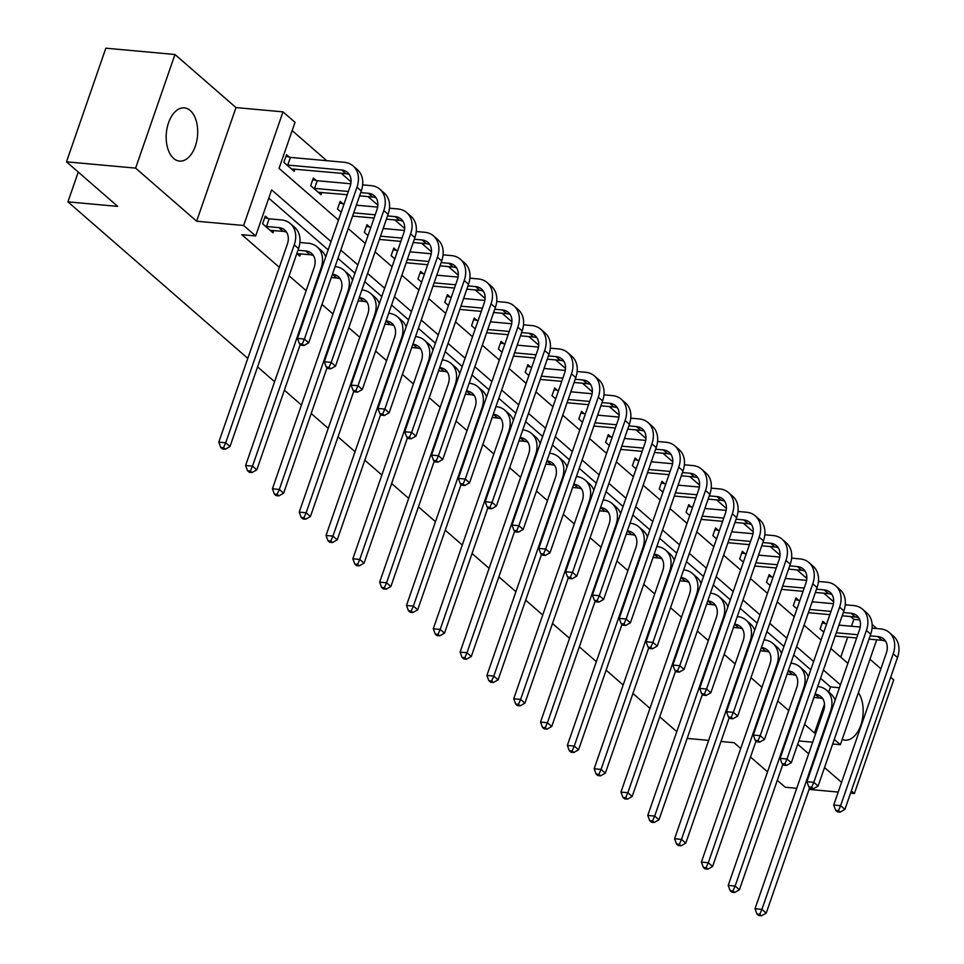 <?xml version="1.0" encoding="UTF-8"?>
<svg xmlns="http://www.w3.org/2000/svg" width="964" height="964" viewBox="0 0 964 964"><rect width="100%" height="100%" fill="white"/><g stroke="black" fill="none" stroke-linecap="round" stroke-linejoin="round"><path stroke-width="1.45" d="M190.233 110.535A26.715 15.641 95.2 0 0 184.353 107.884A26.715 15.641 95.2 0 0 167.146 127.814A26.715 15.641 95.2 0 0 173.641 158.433A26.715 15.641 95.2 0 0 179.509 161.096A26.715 15.641 95.2 0 0 196.716 141.154A26.715 15.641 95.2 0 0 190.233 110.535M872.143 624.503L876.794 628.552M850.537 793.179L854.369 793.529L893.712 679.897L890.676 677.258M880.903 668.751L869.962 659.231M247.796 358.379L67.938 201.862L117.704 206.392L66.492 161.832L105.835 48.2L174.966 54.49L135.623 168.122L196.632 221.214L243.639 225.492L282.994 111.86L295.02 122.32L279.066 168.387L338.472 220.081M196.632 221.214L235.987 107.582L174.966 54.49M235.987 107.582L282.994 111.86M851.477 626.239L853.863 619.358L850.622 616.538M833.643 601.777L823.81 593.209M806.832 578.436L796.999 569.881M780.021 555.107L770.188 546.552M753.209 531.779L743.377 523.223M726.398 508.45L716.565 499.894M699.587 485.121L689.754 476.565M672.776 461.792L662.943 453.237M645.964 438.463L636.132 429.908M619.153 415.135L609.32 406.579M592.342 391.806L582.509 383.25M565.531 368.477L555.698 359.921M538.719 345.148L528.887 336.593M511.908 321.819L502.075 313.264M485.097 298.491L475.264 289.935M458.286 275.162L448.453 266.594M431.474 251.833L421.642 243.265M404.663 228.492L394.83 219.937M377.852 205.163L368.019 196.608M351.041 181.835L341.208 173.279M326.736 160.699L292.152 130.598M853.863 619.358L859.755 619.9M777.309 780.346L785.238 787.239L796.722 788.287M809.061 789.408L838.21 792.059M66.492 161.832L135.623 168.122M676.776 731.652L659.75 716.83M649.965 708.323L632.938 693.502M623.154 684.994L606.127 670.173M596.342 661.666L579.316 646.832M569.531 638.337L552.505 623.503M542.72 614.996L525.693 600.174M515.909 591.667L498.882 576.846M489.097 568.338L472.071 553.517M462.286 545.009L445.26 530.188M435.475 521.681L418.448 506.859M408.664 498.352L391.637 483.53M381.852 475.023L364.826 460.202M355.041 451.694L338.015 436.873M328.23 428.365L311.203 413.544M301.419 405.037L284.392 390.215M274.607 381.708L257.581 366.886M78.253 172.062L67.938 201.862M840.777 657.147L847.693 637.168M289.333 157.12L286.549 154.698L283.886 162.374L294.201 171.351L294.984 169.074M316.144 180.461L313.36 178.027L310.697 185.703L321.012 194.68L321.795 192.402M342.955 203.79L340.172 201.356L337.508 209.031L341.196 212.237M369.766 227.118L366.983 224.684L364.32 232.36L368.007 235.565M396.578 250.447L393.794 248.013L391.131 255.689L394.818 258.894M423.389 273.776L420.605 271.342L417.942 279.018L421.63 282.223M450.2 297.105L447.417 294.671L444.753 302.359L448.441 305.552M477.011 320.434L474.228 318L471.565 325.687L475.252 328.881M503.823 343.762L501.039 341.34L498.376 349.016L502.063 352.209M530.634 367.091L527.85 364.669L525.187 372.345L528.875 375.538M557.445 390.42L554.662 387.998L551.998 395.674L555.686 398.867M584.256 413.749L581.473 411.327L578.81 419.003L582.497 422.208M611.068 437.078L608.284 434.656L605.621 442.331L609.308 445.537M637.879 460.406L635.095 457.984L632.432 465.66L636.12 468.866M664.69 483.735L661.906 481.313L659.243 488.989L662.931 492.194M691.501 507.064L688.718 504.642L686.055 512.318L689.742 515.523M718.313 530.393L715.529 527.971L712.866 535.647L716.553 538.852M745.124 553.734L742.34 551.3L739.677 558.975L743.365 562.181M771.935 577.062L769.151 574.628L766.488 582.304L770.176 585.51M798.746 600.391L795.963 597.957L793.3 605.633L796.987 608.838M825.558 623.72L822.774 621.286L820.111 628.962L823.798 632.167M331.026 241.578L271.631 189.884L255.677 235.951L241.844 234.698L279.331 267.317M289.104 275.825L306.142 290.646M321.988 304.431L332.954 313.975M348.799 327.76L359.765 337.304M375.611 351.089L386.576 360.632M402.422 374.418L413.387 383.961M429.233 397.746L440.199 407.29M456.044 421.075L467.01 430.619M482.856 444.404L493.821 453.948M509.667 467.733L520.632 477.276M536.478 491.062L547.444 500.605M563.289 514.39L574.255 523.934M590.101 537.731L601.066 547.263M616.912 561.06L627.877 570.604M643.723 584.389L654.689 593.932M670.534 607.718L681.5 617.261M697.346 631.046L708.311 640.59M724.157 654.375L735.122 663.919M750.968 677.704L761.934 687.248M777.779 701.033L788.745 710.576M804.591 724.362L814.508 732.989L824.497 704.142M828.703 692.019L830.462 686.922L820.545 678.294M810.76 669.787L793.734 654.966M783.949 646.458L766.922 631.637M757.138 623.13L740.111 608.308M730.326 599.801L713.3 584.979M703.515 576.472L686.489 561.651M676.704 553.143L659.677 538.322M649.893 529.814L632.866 514.993M623.081 506.486L606.055 491.664M596.27 483.157L579.244 468.335M569.459 459.828L552.432 444.994M542.648 436.487L525.621 421.666M515.836 413.158L498.81 398.337M489.025 389.83L471.999 375.008M462.214 366.501L445.187 351.679M435.403 343.172L418.376 328.35M408.591 319.843L391.565 305.022M381.78 296.514L364.754 281.693M354.969 273.186L337.942 258.364M328.158 249.857L268.763 198.162M268.064 218.551L265.281 216.117L262.618 223.793L272.933 232.77L273.716 230.492M296.816 253.556L299.744 256.099L300.527 253.833M797.71 744.232L808.676 753.776M824.521 767.561L841.56 782.382M851.333 790.89L854.369 793.529M798.855 740.942L812.688 742.196M832.679 744.015L840.367 744.714L834.27 739.412M814.508 732.989L815.833 733.11M255.677 235.951L243.639 225.492M740.726 748.51L734.026 742.678L720.988 741.485M708.648 740.364L687.163 738.412M767.537 771.839L750.498 757.017M876.698 639.807L840.367 744.714M348.245 228.589L365.284 243.41M375.056 251.917L392.095 266.739M401.868 275.246L418.906 290.068M428.679 298.575L445.717 313.396M455.49 321.904L472.529 336.725M482.301 345.233L499.34 360.054M509.113 368.561L526.151 383.383M535.924 391.89L552.962 406.712M562.735 415.219L579.774 430.052M589.546 438.548L606.585 453.381M616.358 461.889L633.396 476.71M643.169 485.217L660.207 500.039M669.98 508.546L687.019 523.368M696.791 531.875L713.83 546.696M723.603 555.204L740.641 570.025M750.414 578.533L767.452 593.354M777.225 601.861L794.264 616.683M804.036 625.19L821.075 640.012M830.848 648.519L847.886 663.34M840.439 684.838L823.413 670.016M813.628 661.509L796.601 646.687M786.817 638.18L769.79 623.359M760.006 614.851L742.979 600.03M733.194 591.522L716.168 576.701M706.383 568.194L689.356 553.372M679.572 544.865L662.545 530.043M652.761 521.536L635.734 506.715M625.949 498.207L608.923 483.386M599.138 474.878L582.111 460.057M572.327 451.55L555.3 436.716M545.516 428.209L528.489 413.387M518.704 404.88L501.678 390.058M491.893 381.551L474.866 366.73M465.082 358.222L448.055 343.401M438.271 334.894L421.244 320.072M411.459 311.565L394.433 296.743M384.648 288.236L367.621 273.415M357.837 264.907L340.81 250.086M830.462 686.922L839.439 687.742M842.199 739.448A26.715 15.641 95.2 0 0 844.982 740.147A26.715 15.641 95.2 0 0 861.515 722.964A26.715 15.641 95.2 0 0 858.394 692.658M270.137 230.348L283.115 231.348A17.123 12.785 131 0 1 286.609 232.24M266.498 226.492L278.813 227.612A17.123 12.785 131 0 1 284.742 230.047A17.123 12.785 131 0 1 287.332 244.229L218.792 442.163L225.697 442.789L294.237 244.856A25.691 19.184 -49 0 0 290.357 223.588A25.691 19.184 -49 0 0 281.476 219.937L269.149 218.816L266.498 226.492L265.413 226.227M264.726 217.719L269.149 218.816M223.528 447.718L220.768 447.465L222.491 448.959L225.251 449.212L223.528 447.718L225.697 442.789L229.998 446.525L298.539 248.592A25.691 19.184 -49 0 0 294.659 227.335L290.357 223.588M229.998 446.525L225.251 449.212M220.768 447.465L218.792 442.163M285.995 156.301L290.417 157.397L287.766 165.073L341.569 169.965A17.123 12.785 131 0 1 347.486 172.399A17.123 12.785 131 0 1 350.077 186.582L297.49 338.448L304.395 339.075L356.981 187.209A25.691 19.184 -49 0 0 353.113 165.941A25.691 19.184 -49 0 0 344.22 162.289L290.417 157.397M287.766 165.073L286.682 164.808M291.405 168.917L345.859 173.701A17.123 12.785 131 0 1 349.354 174.592M302.226 344.003L299.467 343.75L301.19 345.245L303.949 345.498L302.226 344.003L304.395 339.075L308.697 342.81L361.283 190.944A25.691 19.184 -49 0 0 357.403 169.676L353.113 165.941M308.697 342.81L303.949 345.498M299.467 343.75L297.49 338.448M296.948 253.677L309.926 254.677A17.123 12.785 131 0 1 313.421 255.568M297.96 250.242L305.624 250.941A17.123 12.785 131 0 1 311.553 253.375A17.123 12.785 131 0 1 314.144 267.558L245.603 465.492L252.508 466.118L321.048 268.185A25.691 19.184 -49 0 0 317.168 246.917A25.691 19.184 -49 0 0 308.287 243.265L299.9 242.506M250.339 471.047L247.579 470.793L249.302 472.288L252.062 472.541L250.339 471.047L252.508 466.118L256.81 469.854L300.238 344.425M325.712 256.93A25.691 19.184 -49 0 0 321.47 250.664L317.168 246.917M256.81 469.854L252.062 472.541M247.579 470.793L245.603 465.492M331.303 277.524L336.737 278.018A17.123 12.785 131 0 1 340.232 278.909M336.737 278.018L332.435 274.27A17.123 12.785 131 0 1 338.364 276.704A17.123 12.785 131 0 1 340.955 290.887L272.414 488.82L279.319 489.447L347.859 291.514A25.691 19.184 -49 0 0 343.979 270.245A25.691 19.184 -49 0 0 335.098 266.594L335.086 266.594M277.15 494.375L274.391 494.122L276.114 495.617L278.873 495.87L277.15 494.375L279.319 489.447L283.621 493.182L327.049 367.754M352.523 280.259A25.691 19.184 -49 0 0 348.281 273.993L343.979 270.245M283.621 493.182L278.873 495.87M274.391 494.122L272.414 488.82M312.806 179.629L317.228 180.726L314.577 188.402L348.378 191.475M360.717 192.595L368.381 193.294A17.123 12.785 131 0 1 374.297 195.728A17.123 12.785 131 0 1 376.888 209.911L324.302 361.777L331.206 362.404L383.793 210.538A25.691 19.184 -49 0 0 379.924 189.269A25.691 19.184 -49 0 0 371.032 185.618L362.645 184.859M350.812 183.775L317.228 180.726M314.577 188.402L313.493 188.137M318.216 192.246L347.257 194.728M359.584 195.849L372.67 197.03A17.123 12.785 131 0 1 376.165 197.921M329.037 367.332L326.278 367.079L328.001 368.573L330.76 368.826L329.037 367.332L331.206 362.404L335.508 366.139L388.094 214.273A25.691 19.184 -49 0 0 384.214 193.017L379.924 189.269M335.508 366.139L330.76 368.826M326.278 367.079L324.302 361.777M339.617 202.958L344.028 204.043M387.528 215.924L395.192 216.623A17.123 12.785 131 0 1 401.108 219.057A17.123 12.785 131 0 1 403.699 233.24L351.113 385.106L358.018 385.733L410.604 233.866A25.691 19.184 -49 0 0 406.736 212.598A25.691 19.184 -49 0 0 397.843 208.947L389.456 208.188M377.623 207.103L356.355 205.175M353.704 212.851L375.189 214.803M341.364 211.731L340.304 211.465M352.571 216.093L374.068 218.057M386.395 219.177L399.482 220.37A17.123 12.785 131 0 1 402.976 221.25M355.849 390.661L353.089 390.408L354.812 391.902L357.572 392.155L355.849 390.661L358.018 385.733L362.319 389.468L414.906 237.602A25.691 19.184 -49 0 0 411.026 216.346L406.736 212.598M362.319 389.468L357.572 392.155M353.089 390.408L351.113 385.106M358.114 300.852L363.548 301.346A17.123 12.785 131 0 1 367.043 302.238M363.548 301.346L359.247 297.599A17.123 12.785 131 0 1 365.175 300.045A17.123 12.785 131 0 1 367.766 314.216L299.226 512.149L306.13 512.776L374.671 314.842A25.691 19.184 -49 0 0 370.791 293.574A25.691 19.184 -49 0 0 361.91 289.923L361.898 289.923M303.961 517.704L301.202 517.451L302.925 518.945L305.684 519.198L303.961 517.704L306.13 512.776L310.432 516.511L353.86 391.083M379.334 303.588A25.691 19.184 -49 0 0 375.092 297.322L370.791 293.574M310.432 516.511L305.684 519.198M301.202 517.451L299.226 512.149M384.925 324.181L390.36 324.675A17.123 12.785 131 0 1 393.854 325.567M390.36 324.675L386.058 320.928A17.123 12.785 131 0 1 391.987 323.374A17.123 12.785 131 0 1 394.577 337.545L326.037 535.478L332.942 536.105L401.482 338.171A25.691 19.184 -49 0 0 397.602 316.915A25.691 19.184 -49 0 0 388.721 313.252L388.709 313.252M330.773 541.033L328.013 540.78L329.736 542.274L332.496 542.527L330.773 541.033L332.942 536.105L337.243 539.84L380.672 414.412M406.145 326.917A25.691 19.184 -49 0 0 401.904 320.651L397.602 316.915M337.243 539.84L332.496 542.527M328.013 540.78L326.037 535.478M411.736 347.51L417.171 348.004A17.123 12.785 131 0 1 420.666 348.896M417.171 348.004L412.869 344.256A17.123 12.785 131 0 1 418.798 346.703A17.123 12.785 131 0 1 421.389 360.873L352.848 558.807L359.753 559.433L428.293 361.5A25.691 19.184 -49 0 0 424.413 340.244A25.691 19.184 -49 0 0 415.532 336.581L415.52 336.581M357.584 564.362L354.824 564.109L356.547 565.603L359.307 565.856L357.584 564.362L359.753 559.433L364.055 563.169L407.483 437.74M432.957 350.245A25.691 19.184 -49 0 0 428.715 343.979L424.413 340.244M364.055 563.169L359.307 565.856M354.824 564.109L352.848 558.807M366.428 226.287L370.839 227.383M414.339 239.253L422.003 239.952A17.123 12.785 131 0 1 427.92 242.386A17.123 12.785 131 0 1 430.51 256.569L377.924 408.435L384.829 409.061L437.415 257.195A25.691 19.184 -49 0 0 433.547 235.927A25.691 19.184 -49 0 0 424.654 232.276L416.267 231.517M404.434 230.432L383.166 228.504M380.515 236.18L402 238.132M368.176 235.059L367.115 234.794M379.382 239.421L400.879 241.386M413.207 242.506L426.293 243.699A17.123 12.785 131 0 1 429.787 244.591M382.66 413.99L379.9 413.737L381.624 415.231L384.383 415.484L382.66 413.99L384.829 409.061L389.131 412.797L441.717 260.931A25.691 19.184 -49 0 0 437.837 239.675L433.547 235.927M389.131 412.797L384.383 415.484M379.9 413.737L377.924 408.435M393.24 249.616L397.65 250.712M441.151 262.594L448.814 263.28A17.123 12.785 131 0 1 454.731 265.727A17.123 12.785 131 0 1 457.322 279.897L404.735 431.764L411.64 432.39L464.226 280.524A25.691 19.184 -49 0 0 460.358 259.256A25.691 19.184 -49 0 0 451.465 255.605L443.079 254.845M431.245 253.773L409.977 251.833M407.326 259.509L428.811 261.461M394.987 258.388L393.927 258.123M406.193 262.75L427.691 264.714M440.018 265.835L453.104 267.028A17.123 12.785 131 0 1 456.599 267.92M409.471 437.319L406.712 437.066L408.435 438.56L411.194 438.813L409.471 437.319L411.64 432.39L415.942 436.126L468.528 284.272A25.691 19.184 -49 0 0 464.648 263.003L460.358 259.256M415.942 436.126L411.194 438.813M406.712 437.066L404.735 431.764M420.051 272.945L424.461 274.041M467.962 285.922L475.626 286.609A17.123 12.785 131 0 1 481.542 289.055A17.123 12.785 131 0 1 484.133 303.226L431.547 455.092L438.451 455.719L491.038 303.853A25.691 19.184 -49 0 0 487.169 282.597A25.691 19.184 -49 0 0 478.277 278.933L469.89 278.174M458.057 277.102L436.788 275.162M434.137 282.838L455.623 284.79M421.798 281.717L420.738 281.452M433.005 286.091L454.502 288.043M466.829 289.164L479.915 290.357A17.123 12.785 131 0 1 483.41 291.248M436.282 460.647L433.523 460.394L435.246 461.889L438.005 462.142L436.282 460.647L438.451 455.719L442.753 459.454L495.339 307.6A25.691 19.184 -49 0 0 491.459 286.332L487.169 282.597M442.753 459.454L438.005 462.142M433.523 460.394L431.547 455.092M446.862 296.273L451.273 297.37M494.773 309.251L502.437 309.95A17.123 12.785 131 0 1 508.353 312.384A17.123 12.785 131 0 1 510.944 326.555L458.358 478.421L465.263 479.048L517.861 327.182A25.691 19.184 -49 0 0 513.981 305.925A25.691 19.184 -49 0 0 505.088 302.262L496.701 301.503M484.868 300.431L463.6 298.491M460.949 306.166L482.434 308.131M448.609 305.046L447.549 304.781M459.816 309.42L481.313 311.372M493.64 312.493L506.727 313.686A17.123 12.785 131 0 1 510.221 314.577M463.094 483.976L460.334 483.723L462.057 485.217L464.817 485.47L463.094 483.976L465.263 479.048L469.564 482.795L522.151 330.929A25.691 19.184 -49 0 0 518.271 309.661L513.981 305.925M469.564 482.795L464.817 485.47M460.334 483.723L458.358 478.421M473.673 319.602L478.084 320.699M521.584 332.58L529.248 333.279A17.123 12.785 131 0 1 535.165 335.713A17.123 12.785 131 0 1 537.755 349.884L485.169 501.75L492.074 502.377L544.672 350.51A25.691 19.184 -49 0 0 540.792 329.254A25.691 19.184 -49 0 0 531.899 325.591L523.512 324.832M511.679 323.759L490.411 321.819M487.76 329.495L509.245 331.459M475.421 328.375L474.36 328.109M486.627 332.749L508.124 334.701M520.452 335.821L533.538 337.014A17.123 12.785 131 0 1 537.032 337.906M489.905 507.305L487.145 507.052L488.869 508.546L491.628 508.799L489.905 507.305L492.074 502.377L496.376 506.124L548.962 354.258A25.691 19.184 -49 0 0 545.082 332.99L540.792 329.254M496.376 506.124L491.628 508.799M487.145 507.052L485.169 501.75M500.485 342.931L504.895 344.028M548.396 355.909L556.059 356.608A17.123 12.785 131 0 1 561.976 359.042A17.123 12.785 131 0 1 564.567 373.213L511.98 525.079L518.885 525.705L571.483 373.851A25.691 19.184 -49 0 0 567.603 352.583A25.691 19.184 -49 0 0 558.71 348.92L550.323 348.161M538.49 347.088L517.222 345.148M514.571 352.824L536.056 354.788M502.232 351.703L501.172 351.438M513.438 356.078L534.936 358.03M547.263 359.15L560.349 360.343A17.123 12.785 131 0 1 563.844 361.235M516.728 530.634L513.957 530.381L515.68 531.875L518.439 532.128L516.728 530.634L518.885 525.705L523.187 529.453L575.773 377.587A25.691 19.184 -49 0 0 571.893 356.319L567.603 352.583M523.187 529.453L518.439 532.128M513.957 530.381L511.98 525.079M527.296 366.26L531.706 367.356M575.207 379.238L582.871 379.937A17.123 12.785 131 0 1 588.787 382.371A17.123 12.785 131 0 1 591.378 396.541L538.792 548.408L545.696 549.034L598.295 397.18A25.691 19.184 -49 0 0 594.414 375.912A25.691 19.184 -49 0 0 585.522 372.261L577.135 371.489M565.302 370.417L544.033 368.477M541.382 376.153L562.868 378.117M529.043 375.032L527.983 374.767M540.25 379.406L561.747 381.358M574.074 382.479L587.16 383.672A17.123 12.785 131 0 1 590.655 384.564M543.539 553.963L540.768 553.71L542.491 555.204L545.25 555.457L543.539 553.963L545.696 549.034L549.998 552.782L602.584 400.916A25.691 19.184 -49 0 0 598.704 379.647L594.414 375.912M549.998 552.782L545.25 555.457M540.768 553.71L538.792 548.408M554.107 389.589L558.518 390.685M602.018 402.566L609.682 403.265A17.123 12.785 131 0 1 615.598 405.699A17.123 12.785 131 0 1 618.189 419.87L565.603 571.736L572.508 572.375L625.106 420.509A25.691 19.184 -49 0 0 621.226 399.241A25.691 19.184 -49 0 0 612.333 395.589L603.946 394.818M592.113 393.746L570.845 391.806M568.194 399.494L589.679 401.446M555.854 398.361L554.794 398.096M567.061 402.735L588.558 404.687M600.885 405.808L613.972 407.001A17.123 12.785 131 0 1 617.466 407.893M570.351 577.291L567.579 577.038L569.302 578.545L572.062 578.786L570.351 577.291L572.508 572.375L576.809 576.111L629.396 424.244A25.691 19.184 -49 0 0 625.516 402.976L621.226 399.241M576.809 576.111L572.062 578.786M567.579 577.038L565.603 571.736M580.918 412.929L585.329 414.014M628.829 425.895L636.493 426.594A17.123 12.785 131 0 1 642.41 429.028A17.123 12.785 131 0 1 645 443.211L592.414 595.065L599.319 595.704L651.917 443.838A25.691 19.184 -49 0 0 648.037 422.569A25.691 19.184 -49 0 0 639.144 418.918L630.757 418.147M618.924 417.075L597.656 415.135M595.005 422.822L616.49 424.775M582.666 421.69L581.605 421.425M593.872 426.064L615.369 428.016M627.697 429.137L640.783 430.33A17.123 12.785 131 0 1 644.277 431.221M597.162 600.62L594.39 600.367L596.114 601.873L598.873 602.114L597.162 600.62L599.319 595.704L603.621 599.439L656.207 447.573A25.691 19.184 -49 0 0 652.327 426.305L648.037 422.569M603.621 599.439L598.873 602.114M594.39 600.367L592.414 595.065M607.73 436.258L612.14 437.343M655.641 449.224L663.304 449.923A17.123 12.785 131 0 1 669.221 452.357A17.123 12.785 131 0 1 671.812 466.54L619.225 618.394L626.13 619.033L678.728 467.166A25.691 19.184 -49 0 0 674.848 445.898A25.691 19.184 -49 0 0 665.955 442.247L657.569 441.476M645.735 440.403L624.467 438.463M621.816 446.151L643.301 448.103M609.477 445.019L608.417 444.753M620.683 449.393L642.181 451.345M654.508 452.465L667.594 453.658A17.123 12.785 131 0 1 671.089 454.55M623.973 623.949L621.202 623.708L622.925 625.202L625.684 625.455L623.973 623.949L626.13 619.033L630.432 622.768L683.018 470.902A25.691 19.184 -49 0 0 679.138 449.634L674.848 445.898M630.432 622.768L625.684 625.455M621.202 623.708L619.225 618.394M634.541 459.587L638.951 460.672M682.452 472.553L690.116 473.252A17.123 12.785 131 0 1 696.032 475.686A17.123 12.785 131 0 1 698.623 489.869L646.037 641.735L652.941 642.361L705.54 490.495A25.691 19.184 -49 0 0 701.659 469.227A25.691 19.184 -49 0 0 692.767 465.576L684.38 464.805M672.547 463.732L651.278 461.804M648.627 469.48L670.113 471.432M636.288 468.347L635.228 468.082M647.495 472.722L668.992 474.674M681.319 475.794L694.405 476.987A17.123 12.785 131 0 1 697.9 477.879M650.784 647.278L648.013 647.037L649.736 648.531L652.495 648.784L650.784 647.278L652.941 642.361L657.243 646.097L709.829 494.231A25.691 19.184 -49 0 0 705.949 472.963L701.659 469.227M657.243 646.097L652.495 648.784M648.013 647.037L646.037 641.735M661.352 482.916L665.763 484M709.263 495.882L716.927 496.581A17.123 12.785 131 0 1 722.843 499.015A17.123 12.785 131 0 1 725.434 513.197L672.848 665.064L679.753 665.69L732.351 513.824A25.691 19.184 -49 0 0 728.471 492.556A25.691 19.184 -49 0 0 719.578 488.905L711.191 488.146M699.358 487.061L678.09 485.133M675.439 492.809L696.924 494.761M663.099 491.676L662.039 491.423M674.306 496.05L695.803 498.002M708.13 499.123L721.217 500.316A17.123 12.785 131 0 1 724.711 501.208M677.596 670.619L674.824 670.366L676.547 671.86L679.307 672.113L677.596 670.619L679.753 665.69L684.054 669.426L736.641 517.56A25.691 19.184 -49 0 0 732.761 496.291L728.471 492.556M684.054 669.426L679.307 672.113M674.824 670.366L672.848 665.064M688.163 506.245L692.574 507.329M736.074 519.21L743.738 519.909A17.123 12.785 131 0 1 749.655 522.343A17.123 12.785 131 0 1 752.245 536.526L699.659 688.392L706.564 689.019L759.162 537.153A25.691 19.184 -49 0 0 755.282 515.885A25.691 19.184 -49 0 0 746.389 512.233L738.002 511.474M726.169 510.39L704.901 508.462M702.25 516.138L723.735 518.09M689.911 515.005L688.85 514.752M701.117 519.379L722.614 521.331M734.942 522.464L748.028 523.645A17.123 12.785 131 0 1 751.522 524.537M704.407 693.947L701.635 693.694L703.359 695.189L706.118 695.442L704.407 693.947L706.564 689.019L710.866 692.755L763.452 540.888A25.691 19.184 -49 0 0 759.572 519.62L755.282 515.885M710.866 692.755L706.118 695.442M701.635 693.694L699.659 688.392M714.975 529.573L719.385 530.658M762.886 542.539L770.549 543.238A17.123 12.785 131 0 1 776.466 545.672A17.123 12.785 131 0 1 779.057 559.855L726.47 711.721L733.375 712.348L785.973 560.482A25.691 19.184 -49 0 0 782.093 539.213A25.691 19.184 -49 0 0 773.2 535.562L764.814 534.803M752.98 533.719L731.712 531.791M729.061 539.466L750.546 541.419M716.722 538.346L715.662 538.081M727.928 542.708L749.426 544.672M761.753 545.793L774.839 546.974A17.123 12.785 131 0 1 778.334 547.865M731.218 717.276L728.447 717.023L730.17 718.517L732.929 718.77L731.218 717.276L733.375 712.348L737.677 716.083L790.263 564.217A25.691 19.184 -49 0 0 786.383 542.961L782.093 539.213M737.677 716.083L732.929 718.77M728.447 717.023L726.47 711.721M741.786 552.902L746.196 553.987M789.697 565.868L797.361 566.567A17.123 12.785 131 0 1 803.277 569.001A17.123 12.785 131 0 1 805.868 583.184L753.282 735.05L760.186 735.677L812.785 583.81A25.691 19.184 -49 0 0 808.904 562.542A25.691 19.184 -49 0 0 800.012 558.891L791.625 558.132M779.792 557.047L758.523 555.119M755.872 562.795L777.358 564.747M743.533 561.675L742.473 561.409M754.74 566.037L776.237 568.001M788.564 569.122L801.65 570.302A17.123 12.785 131 0 1 805.145 571.194M758.029 740.605L755.258 740.352L756.981 741.846L759.74 742.099L758.029 740.605L760.186 735.677L764.488 739.412L817.074 587.546A25.691 19.184 -49 0 0 813.194 566.29L808.904 562.542M764.488 739.412L759.74 742.099M755.258 740.352L753.282 735.05M768.597 576.231L773.008 577.316M816.508 589.197L824.172 589.896A17.123 12.785 131 0 1 830.088 592.33A17.123 12.785 131 0 1 832.679 606.513L780.093 758.379L786.998 759.005L839.596 607.139A25.691 19.184 -49 0 0 835.716 585.871A25.691 19.184 -49 0 0 826.823 582.22L818.436 581.461M806.603 580.376L785.335 578.448M782.684 586.124L804.169 588.076M770.344 585.003L769.284 584.738M781.551 589.366L803.048 591.33M815.375 592.45L828.462 593.643A17.123 12.785 131 0 1 831.956 594.535M784.841 763.934L782.069 763.681L783.792 765.175L786.552 765.428L784.841 763.934L786.998 759.005L791.299 762.741L843.886 610.875A25.691 19.184 -49 0 0 840.006 589.619L835.716 585.871M791.299 762.741L786.552 765.428M782.069 763.681L780.093 758.379M795.408 599.56L799.819 600.656M843.319 612.526L850.983 613.225A17.123 12.785 131 0 1 856.9 615.671A17.123 12.785 131 0 1 859.49 629.841L806.904 781.708L813.809 782.334L866.407 630.468A25.691 19.184 -49 0 0 862.527 609.2A25.691 19.184 -49 0 0 853.634 605.549L845.247 604.789M833.414 603.705L812.146 601.777M809.495 609.453L830.98 611.405M797.156 608.332L796.095 608.067M808.362 612.694L829.859 614.658M842.187 615.779L855.273 616.972A17.123 12.785 131 0 1 858.767 617.864M811.652 787.263L808.88 787.01L810.604 788.504L813.363 788.757L811.652 787.263L813.809 782.334L818.111 786.07L870.697 634.216A25.691 19.184 -49 0 0 866.817 612.947L862.527 609.2M818.111 786.07L813.363 788.757M808.88 787.01L806.904 781.708M822.22 622.889L826.63 623.985M870.131 635.866L877.794 636.553A17.123 12.785 131 0 1 883.711 638.999A17.123 12.785 131 0 1 886.302 653.17L833.715 805.036L840.62 805.663L893.218 653.797A25.691 19.184 -49 0 0 889.338 632.541A25.691 19.184 -49 0 0 880.445 628.877L872.059 628.118M860.225 627.046L838.957 625.106M836.306 632.782L857.791 634.734M823.967 631.661L822.907 631.396M835.173 636.035L856.671 637.987M868.998 639.108L882.084 640.301A17.123 12.785 131 0 1 885.579 641.193M838.463 810.591L835.692 810.338L837.415 811.833L840.174 812.086L838.463 810.591L840.62 805.663L844.922 809.399L897.508 657.544A25.691 19.184 -49 0 0 893.628 636.276L889.338 632.541M844.922 809.399L840.174 812.086M835.692 810.338L833.715 805.036M438.548 370.839L443.982 371.333A17.123 12.785 131 0 1 447.477 372.224M443.982 371.333L439.68 367.597A17.123 12.785 131 0 1 445.609 370.031A17.123 12.785 131 0 1 448.2 384.202L379.659 582.136L386.564 582.762L455.104 384.829A25.691 19.184 -49 0 0 451.236 363.573A25.691 19.184 -49 0 0 442.343 359.909L442.331 359.909M384.395 587.691L381.636 587.438L383.359 588.932L386.118 589.185L384.395 587.691L386.564 582.762L390.866 586.51L434.294 461.069M459.768 373.574A25.691 19.184 -49 0 0 455.526 367.308L451.236 363.573M390.866 586.51L386.118 589.185M381.636 587.438L379.659 582.136M465.359 394.168L470.793 394.662A17.123 12.785 131 0 1 474.288 395.553M470.793 394.662L466.492 390.926A17.123 12.785 131 0 1 472.42 393.36A17.123 12.785 131 0 1 475.011 407.531L406.471 605.464L413.375 606.091L481.916 408.17A25.691 19.184 -49 0 0 478.048 386.901A25.691 19.184 -49 0 0 469.155 383.238L469.143 383.238M411.206 611.019L408.447 610.766L410.17 612.261L412.929 612.514L411.206 611.019L413.375 606.091L417.677 609.838L461.105 484.398M486.579 396.903A25.691 19.184 -49 0 0 482.337 390.637L478.048 386.901M417.677 609.838L412.929 612.514M408.447 610.766L406.471 605.464M492.17 417.496L497.605 417.99A17.123 12.785 131 0 1 501.099 418.882M497.605 417.99L493.303 414.255A17.123 12.785 131 0 1 499.232 416.689A17.123 12.785 131 0 1 501.822 430.86L433.282 628.793L440.187 629.42L508.727 431.498A25.691 19.184 -49 0 0 504.859 410.23A25.691 19.184 -49 0 0 495.966 406.579L495.954 406.567M438.018 634.348L435.258 634.095L436.981 635.589L439.741 635.842L438.018 634.348L440.187 629.42L444.488 633.167L487.917 507.727M513.39 420.232A25.691 19.184 -49 0 0 509.149 413.966L504.859 410.23M444.488 633.167L439.741 635.842M435.258 634.095L433.282 628.793M518.981 440.825L524.416 441.319A17.123 12.785 131 0 1 527.911 442.211M524.416 441.319L520.114 437.584A17.123 12.785 131 0 1 526.043 440.018A17.123 12.785 131 0 1 528.634 454.189L460.093 652.122L466.998 652.749L535.538 454.827A25.691 19.184 -49 0 0 531.67 433.559A25.691 19.184 -49 0 0 522.777 429.908L522.765 429.908M464.829 657.677L462.069 657.424L463.792 658.918L466.552 659.171L464.829 657.677L466.998 652.749L471.3 656.496L514.728 531.056M540.202 443.561A25.691 19.184 -49 0 0 535.96 437.294L531.67 433.559M471.3 656.496L466.552 659.171M462.069 657.424L460.093 652.122M545.793 464.154L551.227 464.648A17.123 12.785 131 0 1 554.722 465.54M551.227 464.648L546.925 460.913A17.123 12.785 131 0 1 552.854 463.347A17.123 12.785 131 0 1 555.445 477.529L486.904 675.451L493.809 676.089L562.349 478.156A25.691 19.184 -49 0 0 558.481 456.888A25.691 19.184 -49 0 0 549.588 453.237L549.576 453.237M491.64 681.006L488.881 680.753L490.604 682.247L493.363 682.5L491.64 681.006L493.809 676.089L498.111 679.825L541.539 554.384M567.013 466.889A25.691 19.184 -49 0 0 562.771 460.623L558.481 456.888M498.111 679.825L493.363 682.5M488.881 680.753L486.904 675.451M572.604 487.483L578.038 487.977A17.123 12.785 131 0 1 581.533 488.869M578.038 487.977L573.737 484.241A17.123 12.785 131 0 1 579.665 486.675A17.123 12.785 131 0 1 582.256 500.858L513.716 698.779L520.62 699.418L589.161 501.485A25.691 19.184 -49 0 0 585.293 480.217A25.691 19.184 -49 0 0 576.4 476.565L576.388 476.565M518.451 704.335L515.692 704.082L517.415 705.588L520.174 705.829L518.451 704.335L520.62 699.418L524.922 703.154L568.35 577.713M593.824 490.218A25.691 19.184 -49 0 0 589.582 483.952L585.293 480.217M524.922 703.154L520.174 705.829M515.692 704.082L513.716 698.779M599.415 510.812L604.85 511.306A17.123 12.785 131 0 1 608.344 512.197M604.85 511.306L600.548 507.57A17.123 12.785 131 0 1 606.477 510.004A17.123 12.785 131 0 1 609.067 524.187L540.527 722.108L547.432 722.747L615.972 524.814A25.691 19.184 -49 0 0 612.104 503.545A25.691 19.184 -49 0 0 603.211 499.894L603.199 499.894M545.263 727.663L542.503 727.41L544.226 728.917L546.986 729.158L545.263 727.663L547.432 722.747L551.733 726.482L595.162 601.054M620.635 513.547A25.691 19.184 -49 0 0 616.394 507.281L612.104 503.545M551.733 726.482L546.986 729.158M542.503 727.41L540.527 722.108M626.226 534.14L631.661 534.634A17.123 12.785 131 0 1 635.156 535.526M631.661 534.634L627.359 530.899A17.123 12.785 131 0 1 633.288 533.333A17.123 12.785 131 0 1 635.879 547.516L567.338 745.449L574.243 746.076L642.783 548.142A25.691 19.184 -49 0 0 638.915 526.874A25.691 19.184 -49 0 0 630.022 523.223L630.01 523.223M572.074 750.992L569.314 750.751L571.037 752.245L573.797 752.498L572.074 750.992L574.243 746.076L578.545 749.811L621.973 624.383M647.447 536.876A25.691 19.184 -49 0 0 643.205 530.61L638.915 526.874M578.545 749.811L573.797 752.498M569.314 750.751L567.338 745.449M653.038 557.469L658.472 557.963A17.123 12.785 131 0 1 661.967 558.855M658.472 557.963L654.17 554.228A17.123 12.785 131 0 1 660.099 556.662A17.123 12.785 131 0 1 662.69 570.845L594.149 768.778L601.054 769.405L669.594 571.471A25.691 19.184 -49 0 0 665.726 550.203A25.691 19.184 -49 0 0 656.833 546.552L656.821 546.552M598.885 774.333L596.126 774.08L597.849 775.574L600.608 775.827L598.885 774.333L601.054 769.405L605.356 773.14L648.784 647.712M674.258 560.205A25.691 19.184 -49 0 0 670.016 553.938L665.726 550.203M605.356 773.14L600.608 775.827M596.126 774.08L594.149 768.778M679.849 580.798L685.284 581.292A17.123 12.785 131 0 1 688.778 582.184M685.284 581.292L680.982 577.557A17.123 12.785 131 0 1 686.91 579.991A17.123 12.785 131 0 1 689.501 594.173L620.961 792.107L627.865 792.733L696.406 594.8A25.691 19.184 -49 0 0 692.538 573.532A25.691 19.184 -49 0 0 683.645 569.881L683.633 569.881M625.696 797.662L622.937 797.409L624.66 798.903L627.419 799.156L625.696 797.662L627.865 792.733L632.167 796.469L675.595 671.04M701.069 583.545A25.691 19.184 -49 0 0 696.827 577.267L692.538 573.532M632.167 796.469L627.419 799.156M622.937 797.409L620.961 792.107M706.66 604.127L712.095 604.621A17.123 12.785 131 0 1 715.589 605.513M712.095 604.621L707.793 600.885A17.123 12.785 131 0 1 713.721 603.319A17.123 12.785 131 0 1 716.312 617.502L647.772 815.436L654.677 816.062L723.217 618.129A25.691 19.184 -49 0 0 719.349 596.861A25.691 19.184 -49 0 0 710.456 593.209L710.444 593.209M652.508 820.991L649.748 820.738L651.471 822.232L654.231 822.485L652.508 820.991L654.677 816.062L658.978 819.798L702.407 694.369M727.88 606.874A25.691 19.184 -49 0 0 723.639 600.608L719.349 596.861M658.978 819.798L654.231 822.485M649.748 820.738L647.772 815.436M733.471 627.468L738.906 627.962A17.123 12.785 131 0 1 742.401 628.841M738.906 627.962L734.604 624.214A17.123 12.785 131 0 1 740.533 626.648A17.123 12.785 131 0 1 743.124 640.831L674.583 838.764L681.488 839.391L750.028 641.458A25.691 19.184 -49 0 0 746.16 620.189A25.691 19.184 -49 0 0 737.267 616.538L737.255 616.538M679.319 844.319L676.559 844.066L678.282 845.561L681.042 845.814L679.319 844.319L681.488 839.391L685.79 843.126L729.218 717.698M754.692 630.203A25.691 19.184 -49 0 0 750.45 623.937L746.16 620.189M685.79 843.126L681.042 845.814M676.559 844.066L674.583 838.764M760.283 650.796L765.717 651.29A17.123 12.785 131 0 1 769.212 652.182M765.717 651.29L761.415 647.543A17.123 12.785 131 0 1 767.344 649.977A17.123 12.785 131 0 1 769.935 664.16L701.394 862.093L708.299 862.72L776.839 664.786A25.691 19.184 -49 0 0 772.971 643.518A25.691 19.184 -49 0 0 764.078 639.867L764.066 639.867M706.13 867.648L703.371 867.395L705.094 868.889L707.853 869.142L706.13 867.648L708.299 862.72L712.601 866.455L756.029 741.027M781.503 653.532A25.691 19.184 -49 0 0 777.261 647.266L772.971 643.518M712.601 866.455L707.853 869.142M703.371 867.395L701.394 862.093M787.094 674.125L792.529 674.619A17.123 12.785 131 0 1 796.023 675.511M792.529 674.619L788.227 670.872A17.123 12.785 131 0 1 794.155 673.318A17.123 12.785 131 0 1 796.746 687.489L728.206 885.422L735.11 886.049L803.651 688.115A25.691 19.184 -49 0 0 799.783 666.847A25.691 19.184 -49 0 0 790.89 663.196L790.878 663.196M732.941 890.977L730.182 890.724L731.905 892.218L734.664 892.471L732.941 890.977L735.11 886.049L739.412 889.784L782.84 764.356M808.314 676.861A25.691 19.184 -49 0 0 804.072 670.595L799.783 666.847M739.412 889.784L734.664 892.471M730.182 890.724L728.206 885.422M813.905 697.454L819.34 697.948A17.123 12.785 131 0 1 822.834 698.84M819.34 697.948L815.038 694.201A17.123 12.785 131 0 1 820.966 696.647A17.123 12.785 131 0 1 823.557 710.817L755.017 908.751L761.922 909.377L830.462 711.444A25.691 19.184 -49 0 0 826.594 690.188A25.691 19.184 -49 0 0 817.701 686.525L817.689 686.525M759.753 914.306L756.993 914.053L758.716 915.547L761.476 915.8L759.753 914.306L761.922 909.377L766.223 913.113L809.652 787.684M835.125 700.189A25.691 19.184 -49 0 0 830.884 693.923L826.594 690.188M766.223 913.113L761.476 915.8M756.993 914.053L755.017 908.751M278.813 227.612L283.115 231.348M294.237 244.856L298.539 248.592M341.569 169.965L345.859 173.701M356.981 187.209L361.283 190.944M305.624 250.941L309.926 254.677M368.381 193.294L372.67 197.03M383.793 210.538L388.094 214.273M395.192 216.623L399.482 220.37M410.604 233.866L414.906 237.602M422.003 239.952L426.293 243.699M437.415 257.195L441.717 260.931M448.814 263.28L453.104 267.028M464.226 280.524L468.528 284.272M475.626 286.609L479.915 290.357M491.038 303.853L495.339 307.6M502.437 309.95L506.727 313.686M517.861 327.182L522.151 330.929M529.248 333.279L533.538 337.014M544.672 350.51L548.962 354.258M556.059 356.608L560.349 360.343M571.483 373.851L575.773 377.587M582.871 379.937L587.16 383.672M598.295 397.18L602.584 400.916M609.682 403.265L613.972 407.001M625.106 420.509L629.396 424.244M636.493 426.594L640.783 430.33M651.917 443.838L656.207 447.573M663.304 449.923L667.594 453.658M678.728 467.166L683.018 470.902M690.116 473.252L694.405 476.987M705.54 490.495L709.829 494.231M716.927 496.581L721.217 500.316M732.351 513.824L736.641 517.56M743.738 519.909L748.028 523.645M759.162 537.153L763.452 540.888M770.549 543.238L774.839 546.974M785.973 560.482L790.263 564.217M797.361 566.567L801.65 570.302M812.785 583.81L817.074 587.546M824.172 589.896L828.462 593.643M839.596 607.139L843.886 610.875M850.983 613.225L855.273 616.972M866.407 630.468L870.697 634.216M877.794 636.553L882.084 640.301M893.218 653.797L897.508 657.544"/></g></svg>
